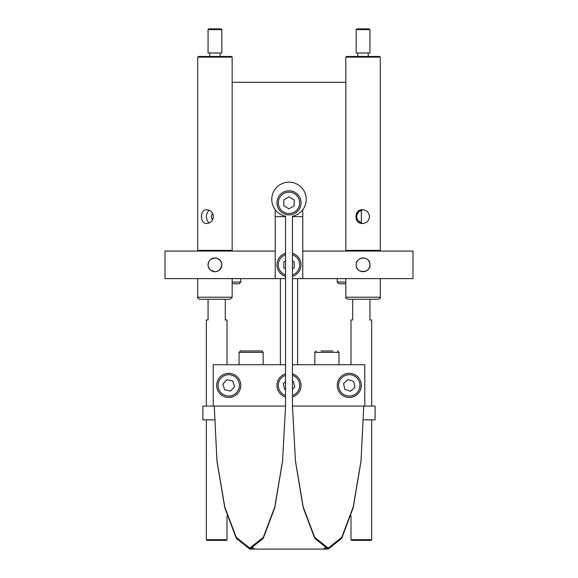 <?xml version="1.0" encoding="UTF-8"?>
<svg xmlns="http://www.w3.org/2000/svg" width="578" height="578" viewBox="0 0 578 578"><rect width="100%" height="100%" fill="white"/><g stroke="black" fill="none" stroke-linecap="round" stroke-linejoin="round"><path stroke-width="0.87" d="M356.164 264.84C355.665 256.618 369.096 255.613 369.862 263.778C371.755 273.206 355.745 274.413 356.164 264.84A6.885 6.885 0 0 1 366.495 258.872A6.885 6.885 0 0 1 366.495 270.8A6.885 6.885 0 0 1 356.164 264.84M209.937 269.565L208.405 267.007L208.058 264.847L208.607 262.137L209.561 260.541M210.789 259.341L214.98 257.947L217.798 258.568L220.651 260.981L221.75 263.778L221.714 266.133L219.64 269.883L217.111 271.378L215.182 271.725L210.948 270.446M208.058 264.84A6.885 6.885 0 0 1 218.39 258.872A6.885 6.885 0 0 1 218.39 270.8A6.885 6.885 0 0 1 208.058 264.84M302.778 251.062L412.995 251.062L412.995 278.618L302.778 278.618L302.778 209.727M275.222 251.062L165.005 251.062L165.005 278.618L285.554 278.618M232.168 82.286L345.832 82.286M297.612 278.618L297.612 364.725M361.329 210.103L361.329 223.137L361.329 210.103M345.832 282.057L337.22 282.057L338.946 283.784L345.832 283.784M232.168 283.784L239.054 283.784L240.78 282.057L232.168 282.057M240.78 278.618L240.78 282.057M227.002 364.725L227.002 319.945L225.283 319.945L225.283 299.281M208.058 299.281L208.058 319.945L206.339 319.945L206.339 406.059M227.002 515.851L227.002 539.7L206.339 539.7L206.339 419.83M227.002 539.7L226.316 540.387L207.025 540.387L206.339 539.7M371.661 406.059L371.661 319.945L369.942 319.945L369.942 299.281M352.717 299.281L352.717 319.945L350.998 319.945L350.998 364.725M371.661 419.83L371.661 539.7L350.998 539.7L350.998 515.851M371.661 539.7L370.975 540.387L351.684 540.387L350.998 539.7M214.438 419.83L202.892 419.83L202.892 406.059L213.224 406.059L213.224 364.725L285.554 364.725M292.446 364.725L364.776 364.725L364.776 406.059L375.108 406.059L375.108 419.83L363.562 419.83M332.849 350.947L320.927 350.947M323.637 350.947L329.597 350.947M251.668 350.947L240.434 350.947L239.054 352.327L263.171 352.327L261.791 350.947L251.668 350.947M247.861 350.947L253.821 350.947M275.222 209.727L275.222 216.62L285.554 216.62M292.446 216.62L302.778 216.62M275.222 216.62L275.222 278.618M292.446 278.618L302.778 278.618M364.776 406.059L292.446 406.059L292.446 216.266A17.224 17.224 0 0 0 303.305 189.801A17.224 17.224 0 0 0 274.695 189.801A17.224 17.224 0 0 0 285.554 216.266L285.554 406.059L213.224 406.059M285.554 406.059L214.257 406.059L216.988 460.955L224.777 506.942L236.294 537.417L249.768 548.067L263.286 537.395L274.817 506.855L282.555 460.767L285.554 406.052L282.555 461.165L274.817 507.585L263.286 538.349L249.768 549.1L236.294 538.371L224.777 507.679L216.988 461.352L214.257 406.334M292.446 406.059L363.743 406.059L361.012 461.352L353.223 507.679L341.706 538.371L328.232 549.1L314.714 538.349L303.183 507.585L295.445 461.165L292.446 406.059L295.445 460.767L303.183 506.855L314.714 537.395L328.232 548.067L341.706 537.417L353.223 506.942L361.012 460.955L363.743 406.334M345.832 57.143L380.273 57.143L380.273 250.375L345.832 250.375L345.832 57.143L346.518 56.456L379.587 56.456L380.273 57.143M363.056 209.749L358.721 211.707L356.72 215.587L356.727 217.704L357.833 220.471L361.394 223.151L363.049 223.484M369.465 216.62C369.053 220.803 366.741 223.101 362.536 223.505C353.707 223.932 353.7 209.308 362.536 209.727C366.741 210.132 369.046 212.429 369.465 216.62M362.847 29.586L369.942 29.586L369.255 28.9L356.857 28.9L356.164 29.586L362.847 29.586M369.942 29.586L369.942 53.01L356.164 53.01L356.164 29.586M362.666 209.727C354.011 209.612 354.003 223.607 362.659 223.505M362.919 223.498C354.357 223.325 354.357 209.908 362.919 209.742M197.727 57.143L232.168 57.143L232.168 250.375L197.727 250.375L197.727 57.143L198.413 56.456L231.482 56.456L232.168 57.143M213.499 216.62C212.906 220.803 210.659 223.101 206.758 223.505C199.677 223.932 199.67 209.308 206.758 209.727C210.659 210.132 212.906 212.429 213.499 216.62M211.671 29.586L221.836 29.586L221.143 28.9L208.745 28.9L208.058 29.586L211.671 29.586M221.836 29.586L221.836 53.01L208.058 53.01L208.058 29.586M208.961 210.168C205.566 214.467 205.566 218.766 208.961 223.065M212.531 220.03L211.23 216.519L212.531 213.203M372.803 299.281L378.207 299.281C380.172 298.262 380.859 297.576 380.273 297.215L345.832 297.215C345.247 297.583 345.94 298.27 347.898 299.281L372.803 299.281M372.398 299.281L370.664 299.281M202.206 299.281L230.102 299.281L232.168 297.215L197.727 297.215C197.141 297.591 197.835 298.277 199.793 299.281L202.206 299.281M225.984 397.129A12.059 12.059 0 0 0 240.26 381.892A12.059 12.059 0 0 0 219.929 377.145A12.059 12.059 0 0 0 225.984 397.129M230.456 391.096L224.647 389.745L222.913 384.038L226.995 379.681L232.804 381.039L234.531 386.747L230.456 391.096M292.446 396.942A12.059 12.059 0 0 0 292.446 373.836M285.554 373.836A12.059 12.059 0 0 0 285.554 396.942M292.446 380.981L293.248 381.198L294.751 386.971L292.446 389.247M285.554 389.803L284.752 389.579L283.249 383.806L285.554 381.531M361.055 382.838A12.059 12.059 0 0 0 341.172 376.466A12.059 12.059 0 0 0 345.601 396.869A12.059 12.059 0 0 0 361.055 382.838M353.693 381.379L354.957 387.209L350.543 391.219L344.856 389.399L343.592 383.568L348.014 379.558L353.693 381.379M276.949 202.546A12.059 12.059 0 0 0 294.766 213.427A12.059 12.059 0 0 0 295.286 192.553A12.059 12.059 0 0 0 276.949 202.546M283.762 205.696L283.906 199.728L289.144 196.874L294.238 199.988L294.094 205.949L288.856 208.803L283.762 205.696M285.554 253.287A12.059 12.059 0 0 0 285.554 276.392M292.446 276.392A12.059 12.059 0 0 0 292.446 253.287M285.554 268.842L283.906 267.939L283.762 261.979L285.554 260.888M292.446 260.83L294.094 261.733L294.238 267.701L292.446 268.792M316.209 350.947L314.829 352.327L338.946 352.327L337.566 350.947M226.294 395.785A10.679 10.679 0 0 1 220.933 378.091A10.679 10.679 0 0 1 238.945 382.289A10.679 10.679 0 0 1 226.294 395.785M292.446 375.281A10.679 10.679 0 0 1 292.446 395.497M285.554 395.497A10.679 10.679 0 0 1 285.554 375.281M359.711 383.127A10.679 10.679 0 0 1 346.02 395.562A10.679 10.679 0 0 1 342.097 377.485A10.679 10.679 0 0 1 359.711 383.127M278.329 202.575A10.679 10.679 0 0 1 294.563 193.724A10.679 10.679 0 0 1 294.108 212.213A10.679 10.679 0 0 1 278.329 202.575M285.554 274.947A10.679 10.679 0 0 1 285.554 254.732M292.446 254.732A10.679 10.679 0 0 1 292.446 274.947M280.388 278.618L280.388 364.725M337.22 278.618L337.22 282.057M314.829 352.327L314.829 364.725M338.946 352.327L338.946 364.725M239.054 352.327L239.054 364.725M263.171 352.327L263.171 364.725M328.232 549.1L249.768 549.1M249.768 548.067L254.053 548.067M323.947 548.067L328.232 548.067M379.587 251.062L380.273 250.375M346.518 251.062L345.832 250.375M368.222 56.456L368.222 53.01M357.89 56.456L357.89 53.01M231.482 251.062L232.168 250.375M198.413 251.062L197.727 250.375M220.11 56.456L220.11 53.01M209.778 56.456L209.778 53.01M380.273 297.215L380.273 278.618M345.832 297.215L345.832 278.618M232.168 297.215L232.168 278.618M197.727 297.215L197.727 278.618"/></g></svg>
